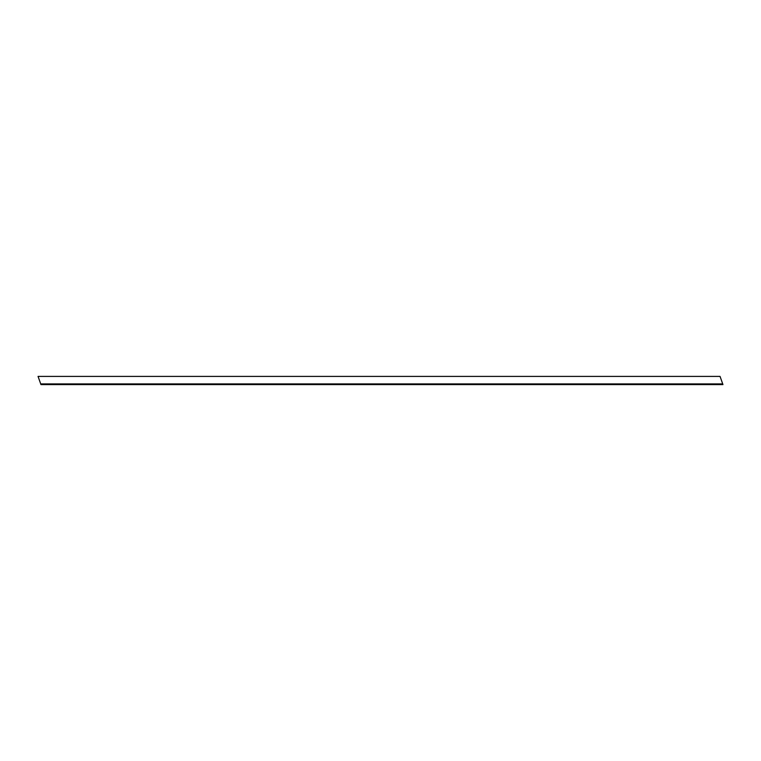 <?xml version="1.0" encoding="UTF-8"?>
<svg xmlns="http://www.w3.org/2000/svg" width="761" height="761" viewBox="0 0 761 761"><rect width="100%" height="100%" fill="white"/><g stroke="black" fill="none" stroke-linecap="round" stroke-linejoin="round"><path stroke-width="1.14" d="M40.713 383.905L40.951 384.59L722.95 384.59L722.712 383.905L40.713 383.905L38.05 376.41L720.049 376.41L722.712 383.905"/></g></svg>
